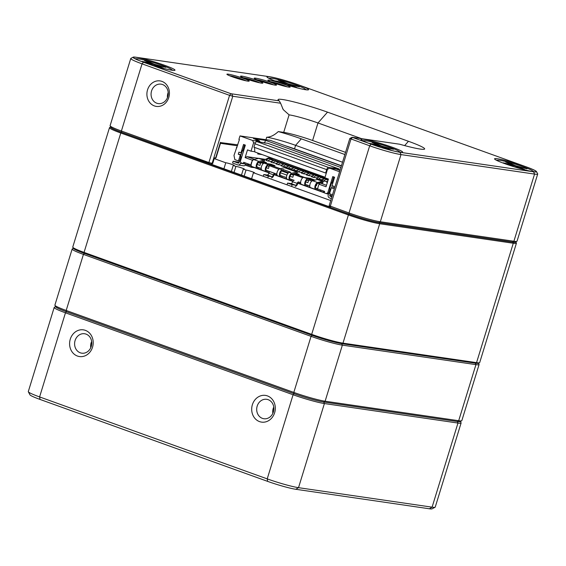 <?xml version="1.0" encoding="UTF-8"?>
<svg xmlns="http://www.w3.org/2000/svg" width="566" height="566" viewBox="0 0 566 566"><rect width="100%" height="100%" fill="white"/><g stroke="black" fill="none" stroke-linecap="round" stroke-linejoin="round"><path stroke-width="0.85" d="M237.508 145.802L220.478 143.318M342.515 162.223L295.594 145.335A22.081 1.889 17.1 0 0 266.699 137.22C270.322 137.198 274.185 135.324 278.281 131.581L283.7 132.373L289.092 114.848L283.219 109.613L280.602 103.231L232.782 96.255L229.57 95.35L142.059 63.845A23.921 2.045 -162.9 0 1 130.767 58.503A23.921 2.045 -162.9 0 1 130.909 58.362L133.194 57.159A22.081 1.889 17.1 0 0 143.488 62.225L230.999 93.73L279.236 100.875A34.349 2.936 -162.9 0 1 278.111 99.899A34.349 2.936 -162.9 0 1 293.733 101.866A34.349 2.936 -162.9 0 1 327.516 112.146L408.447 141.288A34.349 2.936 -162.9 0 1 424.465 149.162A34.349 2.936 -162.9 0 1 399.624 144.217L352.109 137.29L371.112 144.174A22.081 1.889 17.1 0 0 400.006 152.289L533.582 171.788A22.081 1.889 17.1 0 0 536.448 171.54A22.081 1.889 17.1 0 0 526.062 166.786L298.438 84.843A22.081 1.889 17.1 0 0 269.536 76.721L135.967 57.23A22.081 1.889 17.1 0 0 133.194 57.159M341.432 165.725L294.518 148.837A22.081 1.889 -162.9 0 0 285.589 145.844M220.705 142.597L237.805 144.839M130.767 58.503L110.101 125.68A23.921 2.045 17.1 0 0 110.137 125.871A23.921 2.045 17.1 0 0 121.393 131.022L208.904 162.527L212.717 163.482L214.351 158.19M214.436 157.914L216.014 157.843L220.62 142.865M399.759 152.197A21.777 1.861 -162.9 0 1 376.942 146.141A21.777 1.861 -162.9 0 1 361.016 139.505A21.777 1.861 -162.9 0 1 382.347 143.955A21.777 1.861 -162.9 0 1 402.49 152.261A21.777 1.861 -162.9 0 1 399.759 152.197M172.128 70.248A21.777 1.861 -162.9 0 1 149.318 64.191A21.777 1.861 -162.9 0 1 133.392 57.555A21.777 1.861 -162.9 0 1 154.723 62.005A21.777 1.861 -162.9 0 1 174.866 70.318A21.777 1.861 -162.9 0 1 172.128 70.248M533.328 171.696A21.777 1.861 -162.9 0 1 510.518 165.64A21.777 1.861 -162.9 0 1 494.592 159.004A21.777 1.861 -162.9 0 1 515.923 163.454A21.777 1.861 -162.9 0 1 536.066 171.76A21.777 1.861 -162.9 0 1 533.328 171.696M305.704 89.746A21.777 1.861 -162.9 0 1 282.887 83.69A21.777 1.861 -162.9 0 1 266.968 77.054A21.777 1.861 -162.9 0 1 288.299 81.504A21.777 1.861 -162.9 0 1 308.442 89.81A21.777 1.861 -162.9 0 1 305.704 89.746M247.66 81.108A11.653 0.998 -162.9 0 1 235.449 77.867A11.653 0.998 -162.9 0 1 226.924 74.316A11.653 0.998 -162.9 0 1 238.343 76.7A11.653 0.998 -162.9 0 1 249.118 81.143A11.653 0.998 -162.9 0 1 247.66 81.108M261.315 83.103A11.653 0.998 -162.9 0 1 249.104 79.863A11.653 0.998 -162.9 0 1 240.578 76.311A11.653 0.998 -162.9 0 1 251.997 78.688A11.653 0.998 -162.9 0 1 262.773 83.138A11.653 0.998 -162.9 0 1 261.315 83.103M274.97 85.098A11.653 0.998 -162.9 0 1 262.758 81.858A11.653 0.998 -162.9 0 1 254.233 78.306A11.653 0.998 -162.9 0 1 265.652 80.683A11.653 0.998 -162.9 0 1 276.427 85.133A11.653 0.998 -162.9 0 1 274.97 85.098M288.625 87.086A11.653 0.998 -162.9 0 1 276.413 83.846A11.653 0.998 -162.9 0 1 267.888 80.294A11.653 0.998 -162.9 0 1 279.3 82.678A11.653 0.998 -162.9 0 1 290.082 87.122A11.653 0.998 -162.9 0 1 288.625 87.086M161.947 81.391A12.884 11.235 98.3 0 1 165.484 103.097A12.884 11.235 98.3 0 1 147.082 96.475A12.884 11.235 98.3 0 1 161.947 81.391M516.899 241.335L515.371 242.135A22.697 1.939 -162.9 0 1 512.527 242.064L378.951 222.565A22.697 1.939 -162.9 0 1 349.25 214.224L330.537 207.489L329.143 205.706L349.017 212.972A23.921 2.045 17.1 0 0 380.324 221.766L513.893 241.257A23.921 2.045 17.1 0 0 516.899 241.335A23.921 2.045 17.1 0 0 517.034 241.194L537.7 174.017A23.921 2.045 -162.9 0 1 534.559 174.08L400.99 154.589A23.921 2.045 -162.9 0 1 369.683 145.795L349.809 138.507L329.143 205.706M211.139 164.218L121.626 132.281A22.697 1.939 -162.9 0 1 110.95 127.392L110.137 125.871M536.448 171.54L537.665 173.826A23.921 2.045 -162.9 0 1 537.7 174.017M306.489 89.845A20.546 1.755 17.1 0 0 305.081 89.046M270.173 78.306A20.546 1.755 17.1 0 0 268.56 78.179M534.113 171.795A20.546 1.755 17.1 0 0 532.705 170.996M497.797 160.256A20.546 1.755 17.1 0 0 496.184 160.128M400.537 152.296A20.546 1.755 17.1 0 0 399.129 151.504M364.221 140.764A20.546 1.755 17.1 0 0 362.608 140.63M172.913 70.354A20.546 1.755 17.1 0 0 171.505 69.554M136.597 58.814A20.546 1.755 17.1 0 0 134.984 58.68M162.534 84.525A9.813 8.561 -81.7 0 0 161.077 84.157A9.813 8.561 -81.7 0 0 151.186 92.633A9.813 8.561 -81.7 0 0 158.239 103.585A9.813 8.561 -81.7 0 0 167.968 95.951A9.813 8.561 -81.7 0 0 162.534 84.525M167.437 97.656A9.813 8.561 98.3 0 1 168.201 92.47M361.617 138.67L317.986 122.964A22.081 1.889 17.1 0 0 289.092 114.848M345.55 152.353L312.595 140.488A22.081 1.889 17.1 0 0 283.7 132.373M278.281 131.581A29.446 2.512 -162.9 0 1 301.317 138.84L344.885 154.525M279.236 100.875L280.602 103.231M170.507 69.972A18.402 1.571 17.1 0 0 171.583 69.781A18.402 1.571 17.1 0 0 154.454 62.868A18.402 1.571 17.1 0 0 136.406 58.956A18.402 1.571 17.1 0 0 137.184 59.72M144.457 60.548L147.266 61.213L154.334 64.241L165.817 67.347L156.457 65.154L163.532 68.182L160.723 67.524L153.648 64.496L144.295 62.295L142.172 61.39L151.532 63.583L144.457 60.548M155.735 65.387L156.457 65.154M151.532 63.583L151.907 64.085M163.524 66.809L163.694 66.441M154.122 64.694L154.334 64.241M147.266 61.213L147.054 61.666M398.131 151.921A18.402 1.571 17.1 0 0 399.207 151.73A18.402 1.571 17.1 0 0 382.078 144.811A18.402 1.571 17.1 0 0 364.03 140.906A18.402 1.571 17.1 0 0 364.808 141.67M372.081 142.498L374.89 143.156L381.965 146.191L393.441 149.297L384.081 147.103L391.156 150.131L388.347 149.474L381.279 146.438L371.919 144.245L369.796 143.339L379.156 145.533L372.081 142.498M383.359 147.337L384.081 147.103M379.156 145.533L379.538 146.035M391.148 148.759L391.318 148.384M381.746 146.644L381.965 146.191M374.89 143.156L374.678 143.615M531.707 171.42A18.402 1.571 17.1 0 0 532.783 171.222A18.402 1.571 17.1 0 0 515.654 164.31A18.402 1.571 17.1 0 0 497.606 160.404A18.402 1.571 17.1 0 0 498.384 161.169M505.657 161.996L508.466 162.654L515.534 165.689L527.017 168.795L517.657 166.595L524.732 169.63L521.923 168.972L514.848 165.937L505.495 163.744L503.372 162.831L512.732 165.031L505.657 161.996M516.935 166.829L517.657 166.595M512.732 165.031L513.107 165.527M524.724 168.251L524.894 167.883M515.322 166.142L515.534 165.689M508.466 162.654L508.254 163.107M304.084 89.47A18.402 1.571 17.1 0 0 305.159 89.272A18.402 1.571 17.1 0 0 288.03 82.36A18.402 1.571 17.1 0 0 269.982 78.455A18.402 1.571 17.1 0 0 270.76 79.219M278.033 80.047L280.842 80.705L287.91 83.74L299.393 86.846L290.033 84.645L297.108 87.68L294.299 87.023L287.224 83.987L277.864 81.794L275.748 80.881L285.101 83.082L278.033 80.047M289.311 84.886L290.033 84.645M285.101 83.082L285.483 83.584M297.1 86.308L297.27 85.933M287.698 84.192L287.91 83.74M280.842 80.705L280.63 81.157M220.471 142.314L215.688 157.85L214.316 158.65L225.777 162.775A4.599 0.396 -162.9 0 1 226.145 162.817A4.599 0.396 -162.9 0 1 231.147 164.154A4.599 0.396 -162.9 0 1 234.338 165.534A4.599 0.396 -162.9 0 1 233.213 165.456L235.895 166.418A4.599 0.396 -162.9 0 1 236.263 166.461A4.599 0.396 -162.9 0 1 241.265 167.798A4.599 0.396 -162.9 0 1 244.455 169.177A4.599 0.396 -162.9 0 1 243.33 169.1L246.012 170.062A4.599 0.396 -162.9 0 1 246.38 170.097A4.599 0.396 -162.9 0 1 251.382 171.441A4.599 0.396 -162.9 0 1 254.573 172.821A4.599 0.396 -162.9 0 1 253.448 172.736L330.721 200.562M253.448 172.736L251.594 178.75M246.012 170.062L244.158 176.076M243.33 169.1L241.477 175.106M235.895 166.418L234.041 172.432M233.213 165.456L231.36 171.47M225.777 162.775L223.924 168.788M336.735 169.284L336.926 168.675L335.914 168.307L335.688 169.043M290.004 178.835L290.386 179.061A2.455 1.182 -70.2 0 1 290.28 179.033A2.455 1.182 -70.2 0 1 289.884 176.691A2.455 1.182 -70.2 0 1 291.561 174.406L294.278 173.734M286.927 178.99L280.418 176.776A3.679 1.769 109.8 0 1 280.248 176.734A3.679 1.769 109.8 0 1 279.654 173.21A3.679 1.769 109.8 0 1 282.172 169.786L279.646 168.88A3.679 1.769 109.8 0 0 277.128 172.297A3.679 1.769 109.8 0 0 277.722 175.821A3.679 1.769 109.8 0 0 277.892 175.863M286.502 177.575L280.778 175.601A2.455 1.182 -70.2 0 1 280.665 175.573A2.455 1.182 -70.2 0 1 280.269 173.231A2.455 1.182 -70.2 0 1 281.946 170.946L282.993 170.684L288.568 172.694M261.209 168.47L257.509 167.225A2.455 1.182 -70.2 0 1 257.396 167.196A2.455 1.182 -70.2 0 1 256.999 164.855A2.455 1.182 -70.2 0 1 258.676 162.569L261.4 161.897M261.478 161.876L263.544 161.36A3.927 1.889 -70.2 0 1 263.975 161.331L264.69 160.22L259.278 158.346A5.151 2.483 109.8 0 0 258.712 158.381L253.844 159.591A3.679 1.769 109.8 0 0 251.332 163.015A3.679 1.769 109.8 0 0 251.927 166.531A3.679 1.769 109.8 0 0 252.089 166.574M264.69 160.22L264.336 160.164A5.151 2.483 109.8 0 0 263.77 160.199L258.903 161.409A3.679 1.769 109.8 0 0 256.391 164.833A3.679 1.769 109.8 0 0 256.985 168.357A3.679 1.769 109.8 0 0 257.148 168.392L261.634 169.885M273.626 165.47L269.593 163.97L264.364 163.206A3.679 1.769 109.8 0 0 261.563 166.284A3.679 1.769 109.8 0 0 262.044 170.175A3.679 1.769 109.8 0 0 262.207 170.217M273.64 165.428L268.411 164.664A3.679 1.769 109.8 0 0 265.61 167.741A3.679 1.769 109.8 0 0 266.084 171.632A3.679 1.769 109.8 0 0 266.253 171.675L269.119 172.58M276.887 174.116L266.614 170.507A2.455 1.182 -70.2 0 1 266.501 170.479A2.455 1.182 -70.2 0 1 266.183 167.883A2.455 1.182 -70.2 0 1 268.051 165.831L269.197 166.001M270.406 171.795L275.302 173.543M271.404 177.816A3.375 1.627 109.8 0 0 273.986 174.951L274.468 174.604L277.319 175.531M274.68 173.415A1.656 0.799 109.8 0 0 273.406 174.823A2.144 1.033 -70.2 0 1 271.758 176.649L268.348 176.153L263.791 174.512L263.438 175.679M268.348 176.153L267.987 177.321M270.124 171.774A1.656 0.799 109.8 0 0 268.857 173.182A2.144 1.033 -70.2 0 1 267.209 175.014L263.791 174.512M294.355 173.712L296.428 173.196A3.927 1.889 -70.2 0 1 296.853 173.175L297.567 172.057L285.073 167.635A5.151 2.483 109.8 0 0 284.514 167.67L279.646 168.88M282.993 170.684L283.219 169.531L282.172 169.786M283.219 169.531L290.301 172.078L289.254 172.34A3.679 1.769 109.8 0 0 286.736 175.764A3.679 1.769 109.8 0 0 287.33 179.281A3.679 1.769 109.8 0 0 287.5 179.323M297.567 172.057L297.214 172A5.151 2.483 109.8 0 0 296.648 172.036L291.787 173.246A3.679 1.769 109.8 0 0 289.268 176.67A3.679 1.769 109.8 0 0 289.863 180.193A3.679 1.769 109.8 0 0 290.033 180.236L292.898 181.134M294.171 180.335L290.981 179.189M295.176 186.377A3.375 1.627 109.8 0 0 297.766 183.504L298.24 183.165L301.091 184.084M287.21 184.24L287.57 183.073L292.12 184.714L291.759 185.881M287.57 183.073L290.981 183.568A2.144 1.033 -70.2 0 0 292.629 181.743A1.656 0.799 109.8 0 1 293.903 180.335M298.452 181.976A1.656 0.799 109.8 0 0 297.185 183.384A2.144 1.033 -70.2 0 1 295.537 185.209L292.12 184.714M313.076 179.67L309.043 178.177L303.822 177.413A3.679 1.769 109.8 0 0 301.013 180.483A3.679 1.769 109.8 0 0 301.494 184.382A3.679 1.769 109.8 0 0 301.664 184.424M313.09 179.627L307.869 178.87A3.679 1.769 109.8 0 0 305.06 181.941A3.679 1.769 109.8 0 0 305.541 185.839A3.679 1.769 109.8 0 0 305.711 185.874L310.196 187.367M305.682 184.481L306.072 184.707A2.455 1.182 -70.2 0 1 305.958 184.679A2.455 1.182 -70.2 0 1 305.64 182.089A2.455 1.182 -70.2 0 1 307.508 180.038L308.654 180.2M265.362 163.355L270.449 164.281M265.454 163.369L261.421 161.869L266.466 162.605L263.232 161.437M278.918 169.262L269.303 165.675L269.918 164.925L274.97 165.661L270.513 164.062M269.303 165.675L268.44 168.477L266.253 167.692M269.062 166.439L267.605 165.916M284.174 171.109L282.356 170.847M293.747 174.37L292.912 174.073M302.803 177.738L293.683 174.448L294.299 173.705L299.35 174.441L296.11 173.274M293.683 174.448L292.82 177.257L290.025 176.252M286.941 175.142L280.418 172.786M293.443 175.219L291.377 174.47M287.995 173.253L281.769 171.01M304.812 177.554L309.906 178.481M304.911 177.568L294.299 173.705M311.795 181.106L308.753 179.875L309.376 179.132L314.42 179.868L309.97 178.269M308.753 179.875L307.89 182.684L305.704 181.891M308.52 180.646L307.062 180.115M321.361 182.698L322.917 182.924L321.905 182.563M316.96 183.886L316.387 185.74L315.821 185.535M260.869 162.534L260.035 162.237M252.203 160.772L251.092 164.883M252.422 160.044L252.931 159.782L252.769 160.298M244.753 163.907L241.017 162.888L240.366 161.352L245.361 145.115L243.543 144.457L240.953 152.87L238.93 152.141L238.279 154.242L240.302 154.971L238.47 160.928L234.833 159.619L233.984 155.424L239.418 139.597L238.909 139.42L239.991 135.911L270.265 140.333L341.376 165.93M238.47 160.928L239.51 161.084M240.302 154.971L240.932 155.063M238.279 154.242L241.059 154.652M240.953 152.87L241.576 152.962M245.29 165.109L251.431 167.324L255.103 167.678M251.198 166.1L251.431 167.324M332.497 194.782L329.525 193.706L331.358 187.749L333.508 188.068M331.358 187.749L333.381 188.478L334.025 186.377L332.001 185.648L334.591 177.236L332.766 176.578L327.771 192.822L328.818 192.971M327.771 192.822L326.405 193.622L328.521 193.933M315.8 188.124L316.189 188.351A2.455 1.182 -70.2 0 1 316.076 188.322A2.455 1.182 -70.2 0 1 315.679 185.981A2.455 1.182 -70.2 0 1 317.356 183.695L318.184 183.271L319.698 183.816L318.962 184.198L317.526 188.874L324.608 191.421L324.176 192.822L326.405 193.622M255.054 167.854L268.977 172.863M274.107 174.71L292.749 181.424M297.886 183.271L324.198 192.744M326.801 193.685L328.414 194.265M243.246 163.687L243.677 162.286L250.759 164.833M339.579 171.767L329.518 168.144L327.466 169.354L324.877 177.759L328.414 179.04L326.044 186.752L318.962 184.198M329.518 168.144L336.346 169.142L339.989 170.43M264.372 142.943L265.666 140.396L253.518 138.62L259.186 140.665L255.924 140.184L259.461 141.458L260.098 142.285M258.726 158.374L246.953 156.662L245.113 157.61L247.484 149.898L251.028 151.172L253.61 142.766L255.301 143.007M253.61 142.766L252.634 140.467L259.461 141.458M251.028 151.172L254.813 151.73M324.969 177.476L262.497 154.716M270.682 159.138L267.725 160.97L271.447 161.515L273.965 160.228L271.22 159.831L270.852 159.11L268.857 158.487L265.907 160.312L267.725 160.97M273.965 160.228L271.043 159.414M275.741 160.963L272.784 162.789L276.505 163.333L279.024 162.053L276.279 161.65L275.911 160.928L273.916 160.305L270.965 162.138L272.784 162.789M279.024 162.053L276.102 161.239M280.8 162.782L277.842 164.614L281.564 165.152L284.082 163.871L281.337 163.475L280.969 162.753L278.974 162.131L276.024 163.956L277.842 164.614M284.082 163.871L281.161 163.058M285.858 164.607L282.901 166.432L286.622 166.977L289.134 165.696L286.396 165.293L286.028 164.572L284.033 163.949L281.083 165.774L282.901 166.432M289.134 165.696L286.219 164.876M290.91 166.425L287.96 168.251L291.681 168.795L294.193 167.515L291.455 167.119L291.087 166.39L289.092 165.767L286.141 167.6L287.96 168.251M294.193 167.515L291.278 166.701M295.968 168.244L293.018 170.076L296.74 170.621L299.251 169.333L296.513 168.937L296.145 168.215L294.15 167.593L291.2 169.418L293.018 170.076M299.251 169.333L296.336 168.519M301.027 170.069L298.077 171.894L301.798 172.439L304.31 171.158L301.572 170.755L301.204 170.033L299.209 169.411L296.259 171.243L298.077 171.894M304.31 171.158L301.395 170.345M306.086 171.887L303.135 173.72L306.857 174.257L309.369 172.977L306.63 172.58L306.263 171.859L304.267 171.229L301.317 173.062L303.135 173.72M309.369 172.977L306.454 172.163M311.144 173.712L308.194 175.538L311.916 176.083L314.427 174.802L311.689 174.399L311.321 173.677L309.326 173.054L306.376 174.88L308.194 175.538M314.427 174.802L311.512 173.981M316.203 175.531L313.253 177.356L316.974 177.901L319.486 176.62L316.748 176.224L316.38 175.495L314.385 174.873L311.434 176.705L313.253 177.356M319.486 176.62L316.571 175.807M321.262 177.349L318.311 179.181L322.033 179.719L324.544 178.439L321.806 178.042L321.438 177.321L319.443 176.698L316.493 178.523L318.311 179.181M324.544 178.439L321.63 177.625M328.11 180.045L326.865 179.861L326.32 179.174L323.37 181L327.091 181.545L327.749 181.205M324.778 178.594L321.552 180.342L323.37 181M328.195 179.755L326.688 179.45M327.657 181.516L326.603 182.167L327.367 182.443M260.155 158.586L265.475 159.364L268.27 157.942L328.266 179.535M268.27 157.942L272.373 158.537M265.475 159.364L266.72 159.81M265.666 140.396L340.895 167.479M334.591 177.243L333.692 177.116L334.534 177.413M333.692 177.116L332.242 181.842A1.224 0.587 -70.2 0 1 331.478 182.896L332.716 183.334M331.478 182.896L329.681 188.733L330.919 189.178M332.306 185.761L331.683 187.799M329.681 188.733A1.224 0.587 -70.2 0 1 329.759 189.907L328.23 194.874A2.455 2.144 -81.7 0 0 329.532 197.937L331.329 198.581M331.874 196.805L330.098 196.169A0.616 0.538 98.3 0 1 329.773 195.404L330.219 193.961M257.976 153.089L257.714 153.959L262.2 154.61M243.486 151.214L242.255 150.768A1.224 0.587 109.8 0 0 243.012 149.714L244.462 144.988L245.361 145.122M241.689 157.058L240.458 156.612L242.255 150.768M245.304 145.292L244.462 144.988M257.926 153.266L258.825 153.393M259.186 140.665L260.509 142.384M252.634 140.467L239.991 135.911M236.397 147.592L236.935 147.676M241.371 158.091L240.529 157.787L239.008 162.725A0.616 0.538 98.3 0 1 238.321 163.128L233.121 161.253L232.576 163.029L237.798 164.911A2.455 2.144 -81.7 0 0 240.536 163.298L240.812 162.407M233.121 161.253L239.142 162.279M240.529 157.787A1.224 0.587 109.8 0 0 240.458 156.612M245.807 164.289A2.455 2.144 98.3 0 1 243.507 165.781L238.159 165.003M245.113 157.61L252.089 160.121M260.565 163.376L258.499 162.633M263.353 163.532L260.799 162.612L259.943 165.421L257.148 164.409M260.799 162.612L261.421 161.869M318.184 183.271L319.288 182.698L326.49 185.294M309.376 179.132L313.26 180.533M269.918 164.925L280.382 168.696M246.953 156.662L254.587 159.407M258.103 167.352L257.12 166.998M267.209 170.628L266.225 170.274M281.373 175.729L280.389 175.375M300.666 182.677L299.074 182.103M309.765 185.952L306.666 184.834M317.561 188.761L316.783 188.478M320.526 191.089L315.828 189.518A3.679 1.769 109.8 0 1 315.658 189.476A3.679 1.769 109.8 0 1 315.064 185.959A3.679 1.769 109.8 0 1 317.583 182.535L312.524 180.717A3.679 1.769 109.8 0 0 310.005 184.141A3.679 1.769 109.8 0 0 310.6 187.657A3.679 1.769 109.8 0 0 310.769 187.7M320.837 190.063L320.498 191.174L323.533 192.27L323.872 191.159M324.311 192.383L323.533 192.27M251.488 166.206L244.625 163.857L244.965 162.746M248 163.843L247.66 164.954M319.288 182.698L322.224 182.485A3.927 1.889 -70.2 0 1 322.655 182.457L323.37 181.339L317.95 179.472A5.151 2.483 109.8 0 0 317.392 179.507L312.524 180.717M323.37 181.339L323.009 181.29A5.151 2.483 109.8 0 0 322.45 181.325L317.583 182.535M265.136 143.056L267.513 143.191L339.239 169.015L336.926 168.675M339.105 170.133L339.239 169.015M265.199 142.851L256.886 141.634A2.455 1.182 109.8 0 0 254.983 143.799L253.936 147.188L326.271 173.246M330.827 168.335L330.99 167.805L328.613 167.458A2.455 1.182 109.8 0 0 326.709 169.623L325.662 173.012M330.99 167.805L335.914 168.307M254.537 147.408L254.827 151.957L325.04 177.236M85.353 330.353A13.492 11.773 98.3 0 1 89.06 353.099A13.492 11.773 98.3 0 1 69.788 346.159A13.492 11.773 98.3 0 1 85.353 330.353M267.456 395.91A13.492 11.773 98.3 0 1 271.164 418.656A13.492 11.773 98.3 0 1 251.884 411.715A13.492 11.773 98.3 0 1 267.456 395.91M460.377 421.479L461.078 422.788A23.921 2.045 -162.9 0 1 461.106 422.979A23.921 2.045 -162.9 0 1 457.972 423.05L324.396 403.551A23.921 2.045 -162.9 0 1 293.089 394.757L65.465 312.814A23.921 2.045 -162.9 0 1 54.18 307.465A23.921 2.045 -162.9 0 1 54.315 307.324L55.631 306.638M54.18 307.465L28.3 391.587A23.921 2.045 17.1 0 0 28.335 391.778A23.921 2.045 17.1 0 0 39.592 396.929L267.216 478.878A23.921 2.045 17.1 0 0 298.515 487.673L432.091 507.164A23.921 2.045 17.1 0 0 435.091 507.242A23.921 2.045 17.1 0 0 435.233 507.101L461.106 422.979M435.091 507.242L432.042 508.841A21.473 1.832 -162.9 0 1 429.353 508.777L295.777 489.279A21.473 1.832 -162.9 0 1 267.683 481.39L40.059 399.44A21.473 1.832 -162.9 0 1 29.956 394.813L28.335 391.778M55.836 306.524A22.697 1.939 17.1 0 0 66.42 311.732L294.044 393.681A22.697 1.939 17.1 0 0 323.745 402.016L457.321 421.514A22.697 1.939 17.1 0 0 460.264 421.267M262.405 418.366A9.813 8.561 -81.7 0 0 263.862 418.734A9.813 8.561 -81.7 0 0 273.597 411.107A9.813 8.561 -81.7 0 0 268.157 399.674A9.813 8.561 -81.7 0 0 266.699 399.313A9.813 8.561 -81.7 0 0 256.964 406.94A9.813 8.561 -81.7 0 0 262.405 418.366M272.833 413.336A9.813 8.561 98.3 0 1 273.753 407.046M80.308 352.809A9.813 8.561 -81.7 0 0 81.766 353.177A9.813 8.561 -81.7 0 0 91.494 345.55A9.813 8.561 -81.7 0 0 86.06 334.117A9.813 8.561 -81.7 0 0 84.596 333.749A9.813 8.561 -81.7 0 0 74.868 341.383A9.813 8.561 -81.7 0 0 80.308 352.809M90.737 347.779A9.813 8.561 98.3 0 1 91.657 341.489M478.468 363.287L479.048 364.37A23.921 2.045 -162.9 0 1 479.077 364.568A23.921 2.045 -162.9 0 1 475.942 364.631L342.366 345.14A23.921 2.045 -162.9 0 1 311.059 336.346L83.435 254.396A23.921 2.045 -162.9 0 1 72.151 249.054A23.921 2.045 -162.9 0 1 72.285 248.913L73.368 248.34L72.795 247.257A23.921 2.045 17.1 0 0 84.051 252.408L311.675 334.357A23.921 2.045 17.1 0 0 342.975 343.152L476.551 362.65A23.921 2.045 17.1 0 0 479.558 362.721A23.921 2.045 17.1 0 0 479.692 362.58L516.425 243.182A23.921 2.045 -162.9 0 1 513.284 243.246L379.708 223.747A23.921 2.045 -162.9 0 1 348.408 214.96L120.784 133.01A23.921 2.045 -162.9 0 1 109.493 127.668A23.921 2.045 -162.9 0 1 109.627 127.527L110.695 126.961A23.065 1.967 17.1 0 0 121.449 132.253L349.073 214.203A23.065 1.967 17.1 0 0 379.255 222.679L512.831 242.177A23.065 1.967 17.1 0 0 515.824 241.923A23.065 1.967 17.1 0 0 515.81 241.901M72.151 249.054L54.895 305.131A23.921 2.045 17.1 0 0 54.93 305.322A23.921 2.045 17.1 0 0 66.187 310.472L293.811 392.422A23.921 2.045 17.1 0 0 325.117 401.216L458.686 420.715A23.921 2.045 17.1 0 0 461.693 420.786A23.921 2.045 17.1 0 0 461.828 420.644L479.077 364.568M461.693 420.786L460.165 421.585A22.697 1.939 -162.9 0 1 457.321 421.514L323.745 402.016A22.697 1.939 -162.9 0 1 294.044 393.681L66.42 311.732A22.697 1.939 -162.9 0 1 55.744 306.843L54.93 305.322M329.787 206.901L211.175 164.197M479.558 362.721L478.489 363.28A23.065 1.967 -162.9 0 1 475.596 363.209L342.02 343.711A23.065 1.967 -162.9 0 1 311.838 335.235L84.214 253.292A23.065 1.967 -162.9 0 1 73.361 248.325M109.493 127.668L72.759 247.066A23.921 2.045 17.1 0 0 72.795 247.257M515.824 241.923L516.39 242.984A23.921 2.045 -162.9 0 1 516.425 243.182M301.317 138.84L295.594 145.335L294.518 148.837M265.935 139.696L266.699 137.22M231.798 93.956L232.782 96.255L212.109 163.433L210.743 164.232M211.04 164.274L212.406 163.475L214.203 157.631M143.488 62.225L142.059 63.845L121.393 131.022L121.626 132.281M209.137 163.786L208.904 162.527L229.57 95.35L230.999 93.73M352.399 137.432L350.97 139.059L330.303 206.236L330.537 207.489M349.25 214.224L349.017 212.972L369.683 145.795L371.112 144.174M400.006 152.289L400.99 154.589L380.324 221.766L378.951 222.565M512.527 242.064L513.893 241.257L534.559 174.08L533.582 171.788M327.516 112.146L317.986 122.964L312.595 140.488M408.447 141.288L404.648 145.596M270.605 81.745A9.346 0.799 -162.9 0 1 271.008 81.801A9.346 0.799 -162.9 0 1 279.399 83.945A9.346 0.799 -162.9 0 1 287.026 86.796M256.95 79.756A9.346 0.799 -162.9 0 1 257.36 79.806A9.346 0.799 -162.9 0 1 265.744 81.957A9.346 0.799 -162.9 0 1 273.371 84.808M243.295 77.761A9.346 0.799 -162.9 0 1 243.705 77.811A9.346 0.799 -162.9 0 1 252.089 79.962A9.346 0.799 -162.9 0 1 259.716 82.813M229.64 75.766A9.346 0.799 -162.9 0 1 230.051 75.816A9.346 0.799 -162.9 0 1 238.435 77.967A9.346 0.799 -162.9 0 1 246.061 80.818M282.172 176.019L281.818 177.151M280.899 175.623L280.538 176.79M264.336 160.164L259.278 158.346M263.77 160.199L258.712 158.381M258.903 161.409L253.844 159.591M257.629 167.246L257.268 168.413M258.903 167.642L258.556 168.774M268.411 164.664L264.364 163.206M266.735 170.522L266.374 171.689M268.008 170.918L267.661 172.05M271.758 176.649L267.209 175.014M273.406 174.823L268.857 173.182M274.828 173.437L274.468 174.604M276.102 173.833L275.755 174.965M291.787 173.246L289.254 172.34M284.514 167.67L296.648 172.036M285.073 167.635L297.214 172M290.507 179.082L290.146 180.25M291.78 179.479L291.433 180.611M295.537 185.209L290.981 183.568M297.185 183.384L292.629 181.743M298.6 181.997L298.24 183.165M299.874 182.394L299.527 183.525M307.869 178.87L303.822 177.413M306.192 184.728L305.831 185.896M307.465 185.124L307.112 186.256M324.502 178.516L326.32 179.174M332.242 181.842L333.084 182.146M329.759 189.907L330.601 190.211M331.987 196.444L330.098 196.169M332.2 195.758L329.773 195.404M243.854 150.018L243.012 149.714M240.536 163.298L244.795 163.921M317.547 188.881L317.229 189.9M316.302 188.372L315.948 189.539M320.781 190.042L320.469 191.06M249.061 164.225L248.757 165.222M248.283 163.942L247.958 164.996M322.45 181.325L317.392 179.507M323.009 181.29L317.95 179.472M256.886 141.634L328.613 167.458M254.983 143.799L326.709 169.623M267.683 481.39L267.216 478.878L293.089 394.757L294.044 393.681L293.811 392.422L311.059 336.346L311.993 335.291M84.362 253.342L83.435 254.396L66.187 310.472L66.42 311.732L65.465 312.814L39.592 396.929L40.059 399.44M429.353 508.777L432.091 507.164L457.972 423.05L457.321 421.514L458.686 420.715L475.942 364.631L475.32 363.167M341.744 343.675L342.366 345.14L325.117 401.216L323.745 402.016L324.396 403.551L298.515 487.673L295.777 489.279M121.449 132.253L120.784 133.01L84.051 252.408L84.214 253.292M311.838 335.235L311.675 334.357L348.408 214.96L349.073 214.203M379.255 222.679L379.708 223.747L342.975 343.152L342.02 343.711M475.596 363.209L476.551 362.65L513.284 243.246L512.831 242.177M283.283 109.578L282.462 108.056M352.109 137.29L349.823 138.493M214.472 158.657L216 157.857M211.189 164.281L212.717 163.482M270.555 81.73L278.974 83.81L287.068 86.81M256.9 79.735L265.32 81.822L273.413 84.815M243.246 77.74L251.665 79.827L259.766 82.82M229.591 75.752L238.01 77.832L246.111 80.832M136.406 58.956L136.293 59.324M171.583 69.781L171.47 70.149M364.03 140.906L363.917 141.274M399.207 151.73L399.094 152.091M497.606 160.404L497.493 160.765M532.783 171.222L532.67 171.59M269.982 78.455L269.869 78.823M305.159 89.272L305.046 89.64M262.044 170.175L266.084 171.632M277.722 175.821L280.248 176.734M287.33 179.281L289.863 180.193M301.494 184.382L305.541 185.839M269.034 158.452L270.852 159.11M274.093 160.277L275.911 160.928M279.151 162.095L280.969 162.753M284.21 163.914L286.028 164.572M289.268 165.739L291.087 166.39M294.327 167.557L296.145 168.215M299.386 169.383L301.204 170.033M304.444 171.201L306.263 171.859M309.503 173.019L311.321 173.677M314.562 174.844L316.38 175.495M319.613 176.663L321.438 177.321M324.672 178.488L326.497 179.139M310.6 187.657L315.658 189.476M251.927 166.531L256.985 168.357"/></g></svg>
